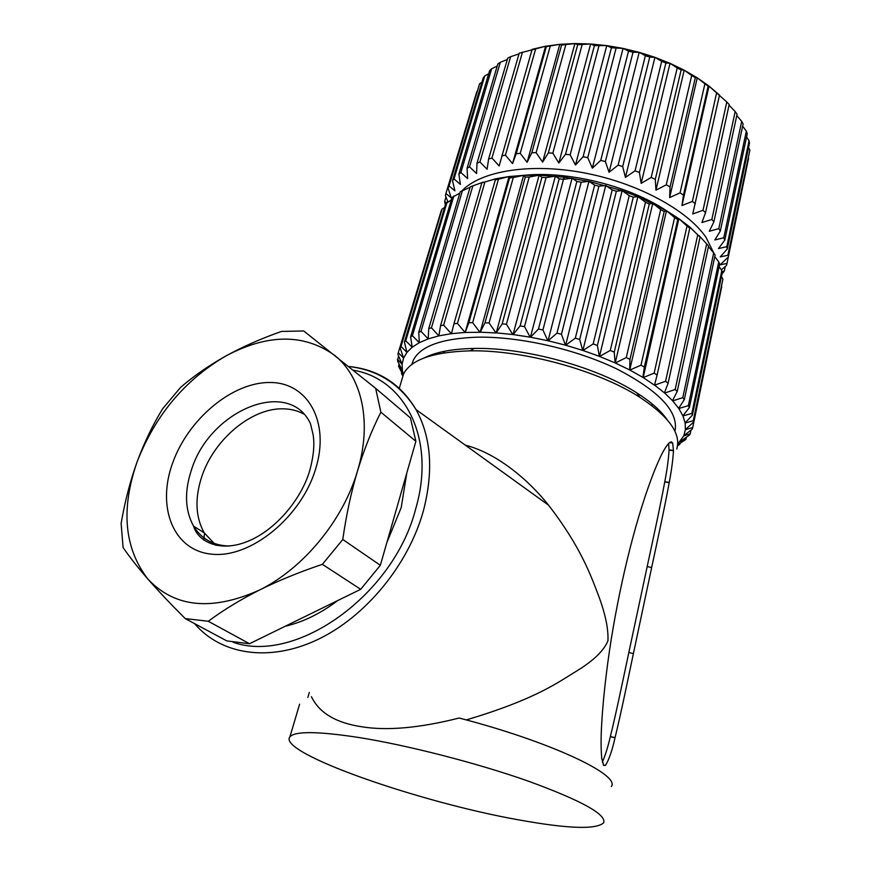 <?xml version="1.0" encoding="UTF-8"?>
<svg xmlns="http://www.w3.org/2000/svg" width="871" height="871" viewBox="0 0 871 871"><rect width="100%" height="100%" fill="white"/><g stroke="black" fill="none" stroke-linecap="round" stroke-linejoin="round"><path stroke-width="1.31" d="M535.774 48.515L545.584 46.25L512.551 163.606L505.441 155.169L535.774 48.515L532.127 49.353L499.159 165.947L491.952 158.065L488.609 159.012L519.214 53.218L545.584 46.25L559.803 44.323L574.893 43.561L590.636 43.986L606.771 45.597L623.048 48.395L639.183 52.325L654.927 57.323L670.017 63.311L684.203 70.181L697.257 77.824L709.005 86.098L726.795 101.983L703.006 210.314L692.772 213.907L719.511 95.081L716.67 92.653L692.369 201.408L681.96 205.545L683.474 195.082L708.177 86.077L709.005 86.098L681.96 205.545M446.431 202.899L444.656 201.408L445.321 205.023M444.656 201.408L445.974 196.988M488.609 159.012L487.107 169.268L479.932 161.984L510.624 56.724L507.739 58.117L477.014 163.182L476.557 173.514L469.534 166.829L500.302 62.32L497.842 63.953L467.074 168.255L467.618 178.588L460.879 172.512L491.647 68.765L489.644 70.605L458.886 174.146L460.389 184.412L454.031 178.914L484.722 75.951L483.187 77.965L452.528 180.722L454.912 190.858L449.044 185.948L479.594 83.758L448.032 187.896L451.222 197.848L445.919 193.482L445.408 195.55L447.879 201.734M445.919 193.482L476.829 91.629M479.594 83.758L481.913 82.255M484.722 75.951L488.707 73.741M491.647 68.765L497.199 66.12M500.302 62.32L507.347 59.468M510.624 56.724L519.029 53.86M491.952 158.065L522.502 52.097M545.584 46.25L546.324 46.609L516.209 153.732L512.551 163.606M546.324 46.609L559.803 44.323L527.107 162.322L520.237 153.35L550.276 46.076M559.803 44.323L561.588 45.042L531.822 152.741L527.107 162.322M561.588 45.042L574.893 43.561L542.611 162.126L536.122 152.675L565.791 44.824M574.893 43.561L577.713 44.704L548.349 152.915L542.611 162.126M577.713 44.704L590.636 43.986L558.823 163.04L552.845 153.154L582.089 44.813M590.636 43.986L594.414 45.608L565.529 154.265L558.823 163.04M594.414 45.608L606.771 45.597L575.481 165.055L570.157 154.809L598.91 46.054M606.771 45.597L611.453 47.763L583.08 156.769L575.481 165.055M611.453 47.763L623.048 48.395L592.324 168.157L587.762 157.629L615.982 48.547M623.048 48.395L628.524 51.149L600.718 160.416L592.324 168.157M628.524 51.149L633.021 52.238L639.183 52.325L609.069 172.295L605.367 161.56L633.021 52.238M639.183 52.325L645.367 55.7L618.138 165.131L609.069 172.295M645.367 55.7L649.755 57.083L654.927 57.323L625.432 177.401L622.678 166.546L649.755 57.083M654.927 57.323L661.688 61.34L635.057 170.836L625.432 177.401M661.688 61.34L665.88 63.006L670.017 63.311L641.154 183.389L639.423 172.502L665.88 63.006M670.017 63.311L677.213 67.982L651.192 177.444L641.154 183.389M677.213 67.982L681.155 69.898L684.203 70.181L655.961 190.161L655.297 179.328L681.155 69.898M684.203 70.181L691.694 75.505L666.271 184.826L655.961 190.161M691.694 75.505L695.33 77.628L697.257 77.824L669.636 197.586L670.06 186.895L695.33 77.628M697.257 77.824L704.911 83.779L680.066 192.861L669.636 197.586M704.911 83.779L708.177 86.077M709.005 86.098L716.67 92.653M726.795 101.983L729.19 104.509L705.521 212.72L703.006 210.314M729.049 105.162L735.178 111.608L711.847 219.448L701.917 222.519L705.521 212.72M735.178 111.608L737.084 114.188L713.872 221.876L711.847 219.448M736.79 115.582L741.711 121.374L718.793 228.638L709.288 231.261L713.872 221.876M741.711 121.374L743.115 123.976L720.306 231.065L718.793 228.638M742.647 126.208L746.338 131.14L723.79 237.761L714.819 239.982L720.306 231.065M746.338 131.14L747.253 133.709L724.781 240.156L723.79 237.761M746.567 136.943L749.06 140.764L726.806 246.689L718.466 248.562L724.781 240.156M749.06 140.764L749.463 143.269L727.274 249.008L726.806 246.689M748.537 147.689L749.877 150.095L727.862 255.29L720.241 256.88L727.274 249.008M749.877 150.095L727.862 255.29M748.548 158.402L727.002 263.456L720.154 264.817L727.818 257.5M721.275 269.836L726.468 265.535L727.002 263.456M725.249 266.548L724.302 271.088L722.026 271.567M722.005 273.94L724.302 271.088M713.882 253.221L706.022 237.369C687.186 209.813 637.082 182.747 583.603 172.774C530.101 162.746 481.13 170.966 462.109 190.662M523.329 175.376C567.696 170.553 629.548 185.817 666.707 210.913M695.352 203.738L692.369 201.408M683.474 195.082L680.066 192.861M670.06 186.895L666.271 184.826M655.297 179.328L651.192 177.444M639.423 172.502L635.057 170.836M622.678 166.546L618.138 165.131M605.367 161.56L600.718 160.416M587.762 157.629L583.08 156.769M570.157 154.809L565.529 154.265M552.845 153.154L548.349 152.915M536.122 152.675L531.822 152.741M520.237 153.35L516.209 153.732M505.441 155.169L501.74 155.833M479.932 161.984L477.014 163.182M469.534 166.829L467.074 168.255M460.879 172.512L458.886 174.146M454.031 178.914L452.528 180.722M449.044 185.948L448.032 187.896M689.734 227.113L700.077 237.043L668.09 383.262L665.596 381.269L654.502 385.189L643.201 377.579L654.154 373.115L687.012 226.057L689.767 228.169L689.723 226.95L679.119 218.85L687.012 226.057M509.012 176.682L465.147 332.559L457.449 323.402L453.965 323.729L495.643 178.795L509.078 176.552L523.308 175.365L539.236 175.234L564.996 177.259L589.134 181.44L621.97 190.607L638.149 196.737L666.424 210.728L679.119 218.85M453.965 323.729L451.428 333.789L443.644 325.133L440.541 325.7L481.848 182.845L495.555 178.925M443.513 352.973L443.97 351.383M444.46 351.285L444.003 352.886M431.7 355.499L431.94 354.649M433.529 354.116L433.246 355.085M403.044 375.619L401.455 373.496L402.925 376.054M401.455 373.496L401.716 372.625M403.382 374.497L402.424 370.752L398.559 366.299L403.186 375.161M398.559 366.299L399.179 364.23M402.424 370.752L397.568 360.997L398.537 355.771M397.481 359.331L402.086 364.252L402.391 370.589M402.086 364.252L397.916 354.268L398.287 352.69L439.659 215.964M398.287 352.69L403.578 358.101L402.097 364.089M403.578 358.101L400.181 347.943L441.205 210.782L442.12 209.04L444.58 207.483M400.181 347.943L401.03 346.484L406.953 352.396L403.643 357.948M401.03 346.484L442.12 209.04M406.953 352.396L404.416 342.118L445.68 203.803L451.309 199.862M404.416 342.118L405.734 340.79L412.19 347.235L407.051 352.265M405.734 340.79L447.052 202.192M412.19 347.235L410.611 336.892L452.038 197.412L459.812 193.133M410.611 336.892L412.408 335.727L419.299 342.706L412.342 347.126M412.408 335.727L453.856 195.964M419.299 342.706L418.744 332.352L460.236 191.718L470.057 187.352M418.744 332.352L420.998 331.372L428.216 338.895L419.495 342.608M420.998 331.372L462.49 190.455M428.216 338.895L428.75 328.596L470.209 186.83L483.274 182.115M428.75 328.596L431.45 327.812L438.864 335.879L428.456 338.819M431.45 327.812L472.877 185.773M438.864 335.879L440.541 325.7M451.134 333.713L439.147 335.814M443.644 325.133L484.907 182.017L495.327 178.86M481.848 182.845L484.907 182.017M464.853 332.461L451.45 333.669M457.449 323.402L498.441 179.263L508.729 176.595M495.033 179.84L498.441 179.263M509.078 176.552L509.579 177.891L468.859 322.749L465.147 332.559M523.58 175.474L480.139 332.276L465.212 332.45M479.856 332.167L472.659 322.662L468.859 322.749M472.659 322.662L513.28 177.586L523.308 175.365M509.579 177.891L513.28 177.586M523.678 175.354L525.278 177.053L485.005 322.782L480.139 332.276M539.105 175.343L496.187 332.972L480.237 332.178M495.915 332.853L489.088 322.945L485.005 322.782M489.088 322.945L529.23 177.031L538.844 175.223M525.278 177.053L529.23 177.031M539.236 175.234L541.904 177.368L502.175 323.849L496.187 332.972M502.175 323.849L506.454 324.262L512.769 334.518L496.318 332.885M506.454 324.262L546.052 177.608L555.099 176.182M541.904 177.368L546.052 177.608M555.339 176.312L513.03 334.649L520.085 325.95L559.193 178.827L563.461 179.35L571.812 178.228M555.502 176.214L559.193 178.827M520.085 325.95L524.505 326.614L530.178 337.153L513.193 334.573M524.505 326.614L563.461 179.35M572.029 178.37L530.406 337.284L538.452 329.064L576.874 181.429L581.175 182.235L588.72 181.353M572.225 178.294L576.874 181.429M538.452 329.064L542.938 329.967L547.826 340.713L530.602 337.229M542.938 329.967L581.175 182.235M588.916 181.506L548.033 340.855L556.972 333.147L594.632 185.142L598.921 186.209L605.53 185.501M589.134 181.44L594.632 185.142M556.972 333.147L561.447 334.279L565.442 345.145L548.262 340.811M561.447 334.279L598.921 186.209M605.693 185.665L565.617 345.297L575.317 338.133L612.182 189.911L616.374 191.217L621.97 190.607M605.944 185.61L612.182 189.911M575.317 338.133L579.694 339.472L582.71 350.392L565.867 345.264M579.694 339.472L616.374 191.217M622.101 190.771L582.862 350.534L593.173 343.936L629.232 195.648L633.25 197.173L637.768 196.585M622.373 190.749L629.232 195.648M593.173 343.936L597.397 345.46L599.357 356.337L583.135 350.523M597.397 345.46L633.25 197.173M637.866 196.748L599.466 356.489L610.266 350.458L645.487 202.246L649.276 203.966L652.662 203.335M638.149 196.737L645.487 202.246M610.266 350.458L614.251 352.134L615.1 362.902L599.76 356.5M614.251 352.134L649.276 203.966M652.727 203.498L615.176 363.044L626.282 357.578L660.686 209.606L664.192 211.49L666.424 210.728M653.021 203.509L660.686 209.606M626.282 357.578L629.973 359.385L629.689 369.957L615.47 363.076M629.973 359.385L664.192 211.49M666.457 210.891L629.722 370.099L640.991 365.178L674.6 217.587L677.758 219.601L678.836 218.643M666.74 210.913L674.6 217.587M640.991 365.178L644.333 367.072L642.896 377.393L630.027 370.142M644.333 367.072L677.758 219.601M678.825 218.795L643.201 377.579M654.535 385.069L657.093 375.085L654.154 373.115M657.093 375.085L689.767 228.169M689.974 227.157L697.747 234.865L665.596 381.269M699.152 235.725L706.675 243.88L675.167 389.489L664.671 393.061L654.796 385.265M664.453 392.865L668.09 383.262M697.747 234.865L700.077 237.043M708.428 246.624L713.687 252.938L682.777 397.666L672.706 400.856L664.671 393.061M672.532 400.66L677.203 391.482L675.167 389.489M677.203 391.482L708.548 246.068L706.675 243.88M677.692 444.254L683.8 435.75L685.401 429.566L685.139 423.056L682.962 415.957L678.814 408.521L672.706 400.856M411.841 364.448L413.159 360.55C420.17 346.223 441.575 338.427 477.406 337.175C519.845 336.402 576.602 349.336 617.604 369.358C659.75 391.384 678.868 412.027 674.938 431.297M678.683 408.336L684.312 399.626L682.777 397.666M684.312 399.626L715.102 255.127L713.687 252.938M714.786 256.586L718.749 261.91L688.34 405.657L678.814 408.521M682.875 415.783L689.375 407.552L688.34 405.657M689.375 407.552L719.675 264.055L718.749 261.91M719.141 266.58L721.809 270.663L691.835 413.366L682.962 415.957M685.107 422.881L692.38 415.173L691.835 413.366M692.38 415.173L722.255 272.743L721.809 270.663M721.46 276.543L722.908 279.09L693.283 420.671L685.139 423.056M685.401 429.566L693.338 422.37L693.283 420.671M693.338 422.37L722.908 279.09M721.765 286.417L692.728 427.498L685.379 429.73M683.8 435.75L692.293 429.076L692.728 427.498M690.986 430.111L690.224 433.769L683.735 435.892M680.382 441.357L689.331 435.195L690.224 433.769M686.315 437.296L685.88 439.409L680.273 441.488M677.627 444.907L685.88 439.409M679.979 443.491L679.794 444.373L677.573 445.386M677.518 445.778L679.794 444.373M660.501 411.624L660.283 412.636M661.655 412.854L661.459 413.736M652.118 403.872L651.748 405.516M652.499 404.188L652.139 405.81M666.979 419.474C660.86 410.666 650.8 401.803 636.81 392.886C596.831 366.985 524.963 347.322 474.336 348.433L474.281 348.433C452.637 348.825 435.979 351.971 424.308 357.883M401.814 379.81L403.458 374.236C410.644 359.734 432.833 351.938 470.046 350.85L470.1 350.85C522.894 349.739 598.148 370.327 639.826 397.285C669.026 416.534 681.34 433.78 676.756 449.001M466.279 719.925C537.233 698.792 558.942 681.655 577.462 670.539C593.728 660.458 603.886 650.572 607.936 640.871C608.535 628.938 605.323 613.641 598.301 594.969C590.941 575.883 580.903 547.032 548.578 505.191C530.428 482.186 498.691 453.682 465.299 445.135M669.233 482.469L669.189 482.665C664.486 508.381 657.594 539.791 651.65 567.576L633.391 653.609C627.468 681.688 620.969 713.534 615.057 737.628L615.024 737.77C612.226 750.377 609.058 759.577 605.519 765.369L603.723 765.489L601.752 758.478C600.87 748.744 600.859 737.062 601.719 723.442L601.73 723.213C603.429 693.61 607.98 657.409 613.358 626.685C618.791 595.546 625.258 565.965 632.76 537.93L632.934 537.287C640.305 509.6 649.831 480.683 658.443 461.336L658.498 461.227C662.385 452.212 666.054 445.996 669.483 442.577L671.301 441.837L672.662 443.012L673.468 450.753C672.902 460.128 671.497 470.699 669.233 482.469L664.802 481.641C667.066 469.915 668.482 459.42 669.059 450.144L668.59 443.404M311.426 696.691C319.134 712.794 335.792 722.81 361.4 726.719C386.822 730.954 419.408 728.058 459.159 718.031C549.775 741.428 620.642 774.896 611.355 786.469M406.822 472.909L401.183 507.673L386.833 542.644M337.774 600.522C320.735 613.456 303.195 622.046 285.144 626.282M203.738 540.053L204.533 533.335M249.498 643.734L226.798 640.914L185.24 618.595L208.267 621.263C223.488 610.005 240.548 599.607 259.438 590.07C278.513 580.609 299.493 572.018 322.379 564.332L360.692 589.308L249.498 643.734L208.267 621.263M322.379 564.332L342.782 539.497C346.233 515.207 351.122 492.409 357.458 471.124C363.926 449.948 371.721 430.307 380.867 412.168L375.651 388.324L410.426 417.917L415.881 441.314L380.344 565.29L360.692 589.308M375.651 388.324L303.729 330.969L281.518 331.426C261.158 338.558 242.574 346.767 225.752 356.043C209.029 365.428 193.972 375.869 180.602 387.355L162.616 408.804C152.632 425.168 144.118 442.882 137.085 461.935C130.193 481.097 124.869 501.598 121.123 523.438L123.094 547.543C129.452 556.841 137.716 567.348 147.896 579.073C158.25 590.908 170.694 604.082 185.24 618.595M380.344 565.29L342.782 539.497M380.867 412.168L415.881 441.314M225.752 356.043C184.804 380.039 155.245 415.336 137.085 461.935C120.666 509.306 124.27 548.349 147.896 579.073C174.766 607.653 211.947 611.322 259.438 590.07C303.402 568.556 343.174 520.063 357.458 471.124C372.45 422.043 361.846 376.468 334.126 354.976C303.544 333.473 267.419 333.833 225.752 356.043M303.696 413.975C297.577 410.666 290.772 408.945 283.271 408.826C251.763 407.791 214.114 439.245 201.854 476.383C194.669 498.168 195.442 516.949 204.162 532.736L216.008 545.398M299.613 704.203L289.901 736.844C276.978 752.729 419.376 802.409 519.279 819.97C568.349 828.822 596.504 829.736 603.723 822.692C606.39 814.352 581.284 800.514 528.403 781.178C477.025 763.05 407.574 745.228 358.406 737.432C317.686 731.259 294.844 731.063 289.901 736.844M602.34 762.136C605.334 755.266 607.991 746.785 610.321 736.703L610.353 736.561C616.309 712.434 622.874 680.578 628.84 652.499L647.197 566.531C653.152 538.779 660.044 507.423 664.758 481.837L664.802 481.641M194.56 623.603C220.69 654.633 269.139 662.559 317.49 639.662C365.787 616.788 408.51 564.582 423.371 510.918C433.682 471.102 431.243 437.34 416.066 409.631C400.551 383.665 378.025 369.271 348.498 366.473C377.676 369.707 400.192 384.089 416.066 409.631L548.578 505.18M233.112 642.275C296.14 664.704 394.149 594.599 415.794 508.501C436.175 438.429 404.732 378.58 353.103 370.175M172.491 463.405C187.994 419.256 231.958 382.336 269.585 382.5C307.387 381.999 330.577 421.542 315.52 469.371C301.039 517.232 250.848 558.148 212.274 554.228C173.46 551.027 156.486 507.488 172.491 463.405M191.555 469.589C209.987 409.969 288.9 377.426 310.457 423.622L312.918 433.747C314.823 443.459 313.745 455.805 309.695 470.786C300.822 500.585 274.365 531.038 246.983 541.653C218.893 552.867 197.695 540.924 193.623 526.247C184.924 510.406 184.238 491.516 191.555 469.589M229.28 546.041C213.286 545.551 201.397 538.953 193.623 526.247L204.162 532.736M673.479 450.438L669.07 449.828M669.396 442.653L672.662 443.012M673.468 450.753L669.059 450.144M669.189 482.665L664.758 481.837M651.65 567.576L647.197 566.531M633.391 653.609L628.84 652.499M615.057 737.628L610.353 736.561M615.024 737.77L610.321 736.703M564.996 177.259L562.764 179.263M641.677 198.24L642.722 200.178M412.059 364.285L413.159 360.55M474.336 348.433L470.1 350.85M636.81 392.886L639.826 397.285M307.844 697.421L309.336 692.391M399.299 388.292L403.458 374.236M605.519 765.369L603.32 764.945"/></g></svg>
